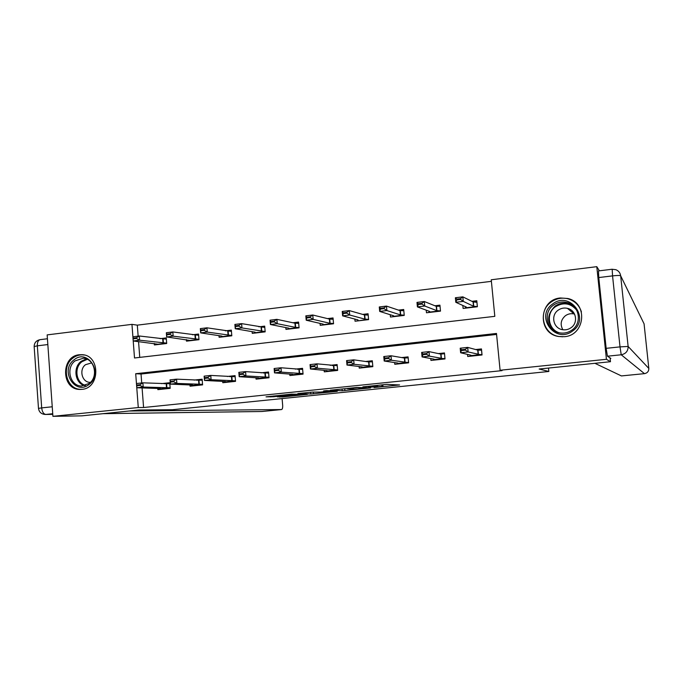 <?xml version="1.0" encoding="UTF-8"?>
<svg xmlns="http://www.w3.org/2000/svg" width="683" height="683" viewBox="0 0 683 683"><rect width="100%" height="100%" fill="white"/><g stroke="black" fill="none" stroke-linecap="round" stroke-linejoin="round"><path stroke-width="1.02" d="M374.071 387.551L399.606 384.956L386.843 384.375L362.861 386.877L376.538 385.895L368.589 387.235L382.992 386.39L374.071 387.551M79.382 354.75L82.037 354.69C100.452 355.092 100.35 388.26 81.892 389.353L79.86 389.43C61.146 389.592 60.719 356.074 79.382 354.75M560.401 297.976L567.795 298.497C588.217 302.842 585.28 335.438 564.337 336.693L558.643 336.497C537.111 333.569 538.691 299.538 560.401 297.976M277.264 396.849L282.497 396.96L307.367 394.373L291.539 394.142L266.029 396.857L273.584 396.763L293.741 394.313L302.586 394.646L277.264 396.849M610.081 357.909L610.474 361.717L539.152 369.016L548.842 371.475L172.329 409.732L138.982 409.996L81.875 415.845L52.915 416.331L47.153 334.892L131.956 324.365L134.508 357.986L494.816 316.34L491.239 279.774L596.788 266.669L606.436 359.301L500.093 370.254L496.49 333.458L135.704 373.721L138.273 407.538L52.915 416.331M610.474 361.717L606.436 359.301M142.09 387.927L143.584 407.52L502.039 370.63L500.093 370.254M143.584 407.52L138.273 407.538M342.226 390.778L370.604 387.918L356.859 387.449L330.316 390.224L342.226 390.778L342.063 388.969M337.274 391.376L310.774 393.989L297.856 393.553L312.609 392.085L320.472 392.085L328.865 391.171L323.588 390.932L326.525 390.625L337.24 391.077M548.842 371.475L548.5 368.06M496.584 334.431L141.031 374.028L141.714 382.958M467.531 354.4L467.727 356.5L482.044 354.972L481.464 348.928L475.701 349.551M430.777 358.549L430.947 360.436L445.017 358.934L444.454 352.94L438.366 353.598M394.629 362.579L394.791 364.304L408.622 362.827L408.075 356.885L401.681 357.576M359.096 366.506L359.241 368.111L372.841 366.651L372.312 360.761L365.61 361.486M324.143 370.34L324.28 371.851L337.658 370.417L337.137 364.568L330.154 365.328M289.771 374.096L289.899 375.53L303.056 374.122L302.552 368.325L295.287 369.11M255.963 377.784L256.074 379.15L269.017 377.759L268.539 372.013L261 372.824M222.701 381.396L222.803 382.711L235.541 381.345L235.072 375.633L227.277 376.478M189.968 384.947L190.07 386.211L202.595 384.87L202.142 379.21L194.1 380.081M157.764 388.439L157.858 389.651L170.187 388.337L169.751 382.719L161.461 383.615M491.393 281.336L137.309 325.151L138.145 336.138M138.555 341.594L139.759 357.38M462.835 305.472L463.117 308.443L477.383 306.752L476.794 300.742L471.919 301.331M426.243 310.167L426.482 312.771L440.501 311.115L439.937 305.156L434.883 305.762M390.249 314.692L390.463 317.032L404.242 315.401L403.704 309.493L398.488 310.116M354.861 319.081L355.049 321.223L368.598 319.618L368.069 313.753L362.699 314.402M320.045 323.358L320.225 325.339L333.552 323.768L333.039 317.954L327.516 318.611M285.81 327.541L285.964 329.394L299.077 327.84L298.582 322.077L292.913 322.752M252.129 331.631L252.275 333.381L265.166 331.853L264.688 326.132L258.874 326.824M218.987 335.643L219.123 337.3L231.81 335.797L231.341 330.12L225.399 330.837M186.382 339.579L186.502 341.159L198.984 339.682L198.54 334.047L192.461 334.772M154.29 343.438L154.409 344.949L166.695 343.498L166.259 337.914L160.053 338.657M599.384 270.81L596.788 266.669M137.309 325.151L131.956 324.365M141.031 374.028L135.704 373.721M365.968 388.32L357.337 387.611L347.357 388.755L354.434 389.19L365.968 388.32M322.888 392.46L334.021 391.427L328.31 391.419L319.96 392.324L322.888 392.46M476.871 301.527L477.323 306.761M465.362 306.624L465.507 308.153M473.182 301.929L476.819 301.493L476.136 302.236L473.08 301.903L462.843 296.857L463.279 301.391L455.809 302.287L466.361 307.068L465.721 307.811L476.41 306.539L473.498 306.223L463.279 301.391L460.581 299.427L460.513 298.667L456.773 299.12L456.842 299.88L460.581 299.427M456.842 299.88L455.809 302.287L455.382 297.762L462.843 296.857L460.513 298.667M476.41 306.539L476.922 306.804M456.773 299.12L455.382 297.762M470.135 356.244L470.006 354.989M481.506 349.406L476.913 349.875M481.993 354.972L481.455 349.389L480.738 350.191L477.733 350.097L467.693 347.391L468.128 351.95L481.788 354.998M461.682 350.507L465.439 350.097L465.371 349.337L461.614 349.739L460.632 352.761L460.197 348.21L467.693 347.391L465.371 349.337M470.186 356.236L470.988 355.22L460.632 352.761L468.128 351.95L465.439 350.097M460.197 348.21L461.614 349.739M552.675 303.978C569.81 290.36 590.846 318.748 572.533 331.033C555.202 344.471 534.61 316.152 552.675 303.978M571.919 330.102C582.582 323.068 579.295 305.096 566.907 302.492C562.083 301.374 557.627 302.236 553.546 305.088C542.592 312.379 546.596 330.965 559.599 332.86C564.056 333.628 568.162 332.706 571.919 330.102M562.852 329.735C559.966 324.425 560.82 319.746 565.439 315.7C568.102 313.847 571.014 313.275 574.181 313.984L574.565 314.086M571.048 327.72C578.552 322.769 576.179 310.108 567.428 308.349C564.081 307.598 560.999 308.212 558.165 310.176C550.515 315.264 553.247 328.233 562.305 329.641C565.473 330.213 568.384 329.573 571.048 327.72M581.429 311.918C579.235 305.207 574.745 300.836 567.957 298.804C561.913 297.353 556.329 298.42 551.215 301.988C537.564 311.089 542.652 334.243 558.873 336.488L562.783 336.804M73.935 359.932C87.723 347.98 103.918 373.55 89.234 384.298C75.309 396.114 59.43 370.596 73.935 359.932M89.242 383.419C98.822 376.572 94.442 358.421 83.215 358.259L75.087 360.872C65.448 367.83 70.067 386.143 81.482 386.015L89.242 383.419M91.659 362.886L85.529 364.688C78.758 369.554 81.986 382.395 89.994 382.343L90.429 382.343M84.299 355.049L82.95 354.887C79.254 354.665 75.873 355.749 72.808 358.14C60.838 366.788 66.61 389.541 80.799 389.336L82.131 389.327M598.769 277.554L606.154 348.339L620.019 346.879L612.557 275.881L598.769 277.554L598.487 270.92L612.181 269.23L612.557 275.881C617.244 275.369 619.951 275.334 620.668 275.795L628.129 346.452L648.824 368.419L644.069 323.827L620.668 275.795C620.232 272.867 618.627 270.827 615.853 269.691L612.241 269.281M621.428 375.923L644.462 373.644L621.223 354.776L607.443 356.202L610.867 358.421L610.141 358.498M594.927 363.313L621.41 375.923L644.47 373.644C647.382 373.063 648.833 371.321 648.824 368.419M607.443 356.202L606.154 348.339M129.01 411.012L281.575 409.552C282.438 409.185 282.796 407.734 282.66 405.198L282.096 398.582M428.933 311.166L429.052 312.464M436.352 306.334L440.006 305.899M429.675 311.499L429.206 312.131L439.715 310.885L436.642 310.594L424.741 306.018L417.407 306.898L429.675 311.448M418.312 304.516L417.407 306.898L416.989 302.407L424.322 301.519L424.741 306.018L421.983 304.072L421.915 303.32L418.244 303.764L418.312 304.516L421.983 304.072M440.031 306.18L436.232 306.3L424.322 301.519L421.915 303.32M439.715 310.885L440.253 311.141M418.244 303.764L416.989 302.407M393.109 315.58L393.212 316.707M400.144 310.663L403.764 310.227M393.587 315.777L393.297 316.374L403.636 315.153L400.409 314.889L386.885 310.552L379.688 311.414L393.587 315.777M380.465 309.075L379.688 311.414L379.278 306.966L386.484 306.095L386.885 310.552L384.068 308.639L384 307.896L380.397 308.332L380.465 309.075L384.068 308.639M403.815 310.714L400.016 310.628L386.484 306.095L384 307.896M403.636 315.153L404.191 315.409M380.397 308.332L379.278 306.966M433.534 360.163L433.423 359.045M444.496 353.393L439.784 353.896M433.577 360.154L434.106 359.173L422.068 356.927L421.65 352.411L429.009 351.608L440.748 354.101L444.522 353.692M426.61 353.546L422.922 353.948L422.99 354.708L426.679 354.306L426.61 353.546L429.009 351.608L429.436 356.133L444.975 358.934M426.679 354.306L429.436 356.133L422.068 356.927L422.99 354.708M421.65 352.411L422.922 353.948M397.549 364.013L397.455 362.997M408.118 357.329L403.294 357.849M397.574 364.005L397.856 363.057L384.196 361.025L383.786 356.543L391.017 355.758L404.387 358.037L408.169 357.849M388.542 357.687L384.922 358.08L384.99 358.831L388.61 358.438L388.542 357.687L391.017 355.758L391.427 360.24L408.605 362.622M388.61 358.438L391.427 360.24L384.196 361.025L384.99 358.831M383.786 356.543L384.922 358.08M357.875 319.875L357.969 320.873L368.154 319.354L364.79 319.106L349.705 315.017L342.627 315.862L358.012 319.909L357.994 320.558M364.551 314.914L368.137 314.487M343.276 313.557L342.627 315.862L342.234 311.448L349.312 310.594L349.705 315.017L346.827 313.13L346.759 312.387L343.216 312.814L343.276 313.557L346.827 313.13M368.188 315.068L364.415 314.889L349.312 310.594L346.759 312.387M368.154 319.354L368.589 319.499M343.216 312.814L342.234 311.448M329.548 319.098L333.099 318.671M323.213 324.109L323.272 324.664L333.261 323.486L329.761 323.255L313.164 319.396L306.215 320.225L323.213 324.109M306.744 317.954L306.215 320.225L305.83 315.853L312.78 315.008L313.164 319.396L310.227 317.535L310.167 316.801L306.684 317.219L306.744 317.954L310.227 317.535M333.15 319.294L329.394 319.072L312.78 315.008L310.167 316.801M306.684 317.219L305.83 315.853M295.116 323.213L298.642 322.794M288.892 328.181L289.114 328.711L298.949 327.541L295.312 327.336L277.255 323.699L270.425 324.519L288.892 328.181M270.844 322.274L270.425 324.519L270.058 320.182L276.888 319.354L277.255 323.699L274.267 321.864L274.207 321.138L270.784 321.548L270.844 322.274L274.267 321.864M298.693 323.409L294.954 323.187L276.888 319.354L274.207 321.138M270.784 321.548L270.058 320.182M347.656 362.878L351.216 362.494L351.147 361.751L347.587 362.135L346.99 365.046L346.588 360.607L353.692 359.83L354.093 364.278L346.99 365.046L362.212 366.882L362.178 367.796L362.084 366.865M372.355 361.205L367.42 361.734M351.147 361.751L353.692 359.83L368.641 361.905L372.406 361.836M351.216 362.494L354.093 364.278L372.807 366.293M346.588 360.607L347.587 362.135M337.18 365.012L332.143 365.559M327.37 371.518L327.166 370.638L310.424 368.991L310.048 364.594L317.023 363.834L337.24 365.695M314.411 365.746L310.91 366.122L310.978 366.865L314.479 366.481L314.411 365.746L317.023 363.834L317.407 368.239L337.615 369.964M314.479 366.481L317.407 368.239L310.424 368.991L310.978 366.865M310.048 364.594L310.91 366.122M302.595 368.76L297.455 369.315M293.135 375.18L292.7 374.335L274.498 372.875L274.131 368.513L280.986 367.761L302.654 369.452M278.314 369.674L274.873 370.041L274.933 370.775L278.374 370.399L278.314 369.674L280.986 367.761L281.362 372.133L303.013 373.618M278.374 370.399L281.362 372.133L274.498 372.875L274.933 370.775M274.131 368.513L274.873 370.041M261.256 327.259L264.748 326.841M255.135 332.177L255.519 332.681L265.141 331.545L241.97 327.934L235.251 328.736L255.135 332.177M235.558 326.525L235.251 328.736L234.892 324.434L241.611 323.622L241.97 327.934L238.93 326.124L238.871 325.398L235.498 325.808L235.558 326.525L238.93 326.124M264.799 327.439L241.611 323.622L238.871 325.398M235.498 325.808L234.892 324.434M268.573 372.44L263.339 373.012M259.455 378.783L258.797 377.972L239.187 376.692L238.837 372.363L245.573 371.629L268.632 373.123M242.832 373.524L239.451 373.891L239.511 374.617L242.892 374.25L242.832 373.524L245.573 371.629L245.931 375.957L268.974 377.247L259.318 378.28M242.892 374.25L245.931 375.957L239.187 376.692L239.511 374.617M238.837 372.363L239.451 373.891M227.934 331.238L231.4 330.828M221.924 336.113L222.462 336.599L231.785 335.49L207.273 332.092L200.674 332.886L221.924 336.113M200.879 330.7L200.674 332.886L200.332 328.617L206.932 327.814L207.273 332.092L204.183 330.307L204.132 329.59L200.819 329.991L200.879 330.7L204.183 330.307M231.443 331.392L206.932 327.814L204.132 329.59M200.819 329.991L200.332 328.617M235.106 376.068L229.787 376.64M226.312 382.335L225.441 381.541L204.482 380.44L204.132 376.145L210.765 375.428L235.157 376.726M207.956 377.315L204.635 377.682L204.695 378.399L208.016 378.041L207.956 377.315L210.765 375.428L211.107 379.722L235.49 380.815L226.141 381.84M208.016 378.041L211.107 379.722L204.482 380.44L204.695 378.399M204.132 376.145L204.635 377.682M195.159 335.157L198.591 334.747M198.633 335.285L172.833 331.938L173.166 336.181L166.678 336.958L189.942 340.45L198.966 339.374M166.78 334.807L166.678 336.958L166.345 332.723L172.833 331.938L169.973 333.714L166.72 334.107L166.78 334.807L170.033 334.422L169.973 333.714M198.958 339.323L173.166 336.181L170.033 334.422M166.72 334.107L166.345 332.723M202.177 379.628L196.772 380.218M193.707 385.818L192.632 385.058L170.357 384.128L170.024 379.868L176.538 379.159L202.228 380.269M173.678 381.046L170.409 381.404L170.468 382.113L173.73 381.754L173.678 381.046L176.538 379.159L176.871 383.419L202.552 384.333M173.73 381.754L176.871 383.419L170.357 384.128L170.468 382.113M170.024 379.868L170.409 381.404M162.904 339.007L166.311 338.606M166.353 339.118L139.315 335.993L139.631 340.202L133.245 340.971L157.927 344.232L166.669 343.199M133.245 338.845L132.929 336.77L139.315 335.993L136.395 337.761L133.194 338.145L133.245 338.845L136.446 338.461L136.395 337.761M166.661 343.131L139.631 340.202L136.446 338.461M133.194 338.145L132.929 336.77M169.777 383.137L164.287 383.735M161.623 389.25L160.343 388.525L136.796 387.748L136.48 383.53L142.884 382.83L169.828 383.761M139.972 384.708L136.762 385.058L136.813 385.767L140.024 385.417L139.972 384.708L142.884 382.83L143.208 387.056L170.144 387.79M140.024 385.417L143.208 387.056L136.796 387.748L136.813 385.767M136.48 383.53L136.762 385.058M382.668 384.802L382.804 386.296M381.831 384.896L381.951 386.245M377.366 385.349L377.426 385.955M376.495 385.443L376.538 385.895M344.727 388.695L344.889 390.599M366.959 387.688L367.002 388.149M313.318 392.11L313.463 393.801M310.62 392.196L310.774 393.989M273.516 395.986L273.584 396.763M270.741 396.277L270.792 396.951M282.446 396.319L282.497 396.96M279.74 396.592L279.791 397.147M473.08 301.903L473.498 306.223M473.319 301.954L473.737 306.274M478.399 354.468L477.972 350.123M478.151 354.451L477.733 350.097M470.322 355.681L481.054 354.528M555.441 331.443C546.571 323.298 546.426 314.88 554.997 306.206C559.035 303.389 563.441 302.535 568.213 303.645L574.036 306.565M576.683 310.142C570.629 303.115 563.543 301.971 555.433 306.71C545.572 313.309 548.236 329.923 559.676 332.877M84.59 385.707C74.968 383.154 72.757 367.411 81.132 361.324L86.28 358.908M87.279 359.326L81.926 361.725C73.687 367.71 76.095 383.24 85.631 385.4M644.069 323.827L642.686 321.001M621.223 354.776C625.841 353.837 628.138 351.062 628.129 346.452L620.019 346.879L621.223 354.776M47.836 344.556L37.334 345.837L41.689 407.888L52.241 406.778M52.736 413.727L45.821 414.444L52.779 414.35L45.479 414.47M103.184 413.659L262.024 411.49L281.507 409.561L261.615 411.507L102.979 413.685M45.821 414.444C43.575 414.077 42.201 411.892 41.689 407.888L38.487 408.391C39.076 412.105 41.33 414.137 45.232 414.47L45.821 414.444M38.487 408.417L34.159 346.554L37.334 345.837C37.249 342.26 38.171 340.211 40.092 339.664C36.242 340.484 34.261 342.781 34.159 346.554L34.159 346.623M436.232 306.3L436.642 310.594M436.505 306.351L436.907 310.637M400.016 310.628L400.409 314.889M400.306 310.68L400.699 314.931M441.414 358.438L441.013 354.127M441.15 358.421L440.748 354.101M433.662 359.608L444.215 358.481M405.062 362.332L404.669 358.054M404.78 362.314L404.387 358.037M397.617 363.467L407.99 362.357M364.415 314.889L364.79 319.106M364.713 314.931L365.098 319.149M329.394 319.072L329.761 323.255M329.718 319.115L330.085 323.298M294.954 323.187L295.312 327.336M295.295 323.221L295.654 327.379M369.324 366.165L368.94 361.922M369.025 366.148L368.641 361.905M362.178 367.266L372.372 366.173M334.183 369.93L333.816 365.721M333.859 369.921L333.492 365.712M327.319 370.997L337.351 369.921M299.624 373.635L299.265 369.46M299.282 373.627L298.923 369.452M293.041 374.668L302.911 373.618M261.085 327.234L261.427 331.357M261.444 327.268L261.785 331.392M265.627 377.281L265.277 373.14M265.269 377.272L264.927 373.131M227.763 331.221L228.096 335.31M228.131 331.255L228.464 335.336M232.186 380.866L231.853 376.76M231.81 380.858L231.477 376.751M194.971 335.14L195.295 339.195M195.364 335.165L195.688 339.22M199.282 384.392L198.958 380.32M198.898 384.392L198.574 380.311M193.502 385.332L202.561 384.367M162.708 338.99L163.024 343.02M163.117 339.024L163.425 343.045M166.917 387.859L166.601 383.82M166.507 387.859L166.191 383.82M161.376 388.772L170.144 387.833M382.847 384.785L382.984 386.322M377.554 385.332L377.614 385.972M367.002 387.688L367.044 388.149M328.822 390.727L328.856 391.154M333.978 390.941L334.013 391.368M567.428 308.349L574.181 313.984M566.907 302.492L574.138 306.667M80.799 389.336L81.764 389.361M83.275 354.912L83.941 354.964M644.47 373.644L645.076 373.541M47.426 338.759L40.092 339.664"/></g></svg>

